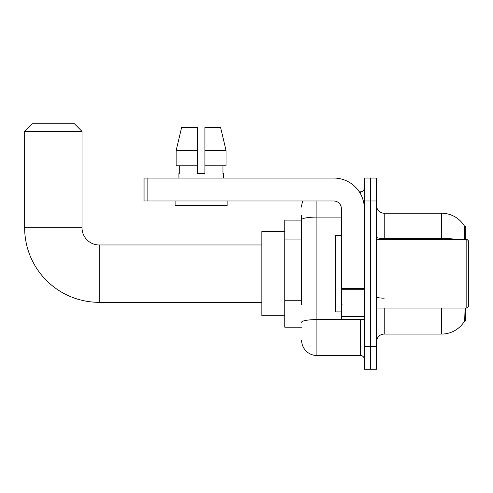 <?xml version="1.0" encoding="UTF-8"?>
<svg xmlns="http://www.w3.org/2000/svg" width="493" height="493" viewBox="0 0 493 493"><rect width="100%" height="100%" fill="white"/><g stroke="black" fill="none" stroke-linecap="round" stroke-linejoin="round"><path stroke-width="0.74" d="M465.293 239.234L465.293 226.232L464.597 226.324A26.77 26.77 0 0 0 441.58 213.229L384.213 213.229A7.648 7.648 0 0 1 376.566 205.581A7.648 7.648 0 0 0 384.213 213.229L384.213 239.234M464.535 321.072L464.671 320.844A26.77 26.77 0 0 1 441.58 334.075A26.77 26.77 0 0 0 464.535 321.072L465.293 321.072L465.293 308.07M301.611 234.483L301.611 215.521L301.611 220.112L284.781 220.112L284.781 327.192L301.611 327.192M384.213 308.07L384.213 334.075A7.648 7.648 0 0 0 376.566 341.729A7.648 7.648 0 0 1 384.213 334.075L441.58 334.075L441.58 308.07M464.671 320.844L465.065 308.988M370.446 346.314L370.446 369.263L376.566 369.263L376.566 346.314L370.446 346.314L370.446 369.263L364.327 369.263L364.327 346.314L370.446 346.314L370.446 200.99L370.446 346.314M364.327 346.314L364.327 178.047L370.446 178.047L370.446 200.99L370.446 178.047L376.566 178.047L376.566 346.314M464.412 239.234L464.597 226.324A26.77 26.77 0 0 0 441.58 213.229L441.58 238.507L384.213 238.507A7.648 1.331 -0 0 1 376.566 237.182M301.611 304.853L301.611 215.521M316.907 200.99L316.907 355.496L360.506 355.496L360.506 319.544M359.286 191.814L360.506 191.814A3.827 3.827 0 0 0 364.327 187.987M364.327 359.317A3.827 3.827 0 0 0 360.506 355.496M301.611 207.109A15.295 15.295 0 0 1 302.887 200.99M316.907 355.496A15.295 15.295 0 0 1 301.611 340.195M204.928 173.456L197.28 173.456L204.928 173.456L197.28 173.456L204.928 173.456L204.928 127.564L220.617 127.564L226.053 150.507L226.053 165.808L204.928 165.808M197.28 150.507L197.28 165.808L197.28 150.507L176.155 150.507L181.59 127.564L176.155 150.507L181.59 127.564L197.28 127.564L197.28 173.456M261.838 302.338L99.222 302.338A74.572 74.572 0 0 1 24.65 227.76L24.65 131.384L32.298 123.737L74.369 123.737L82.017 131.384L24.65 131.384M99.222 302.338L99.222 244.972A17.212 17.212 0 0 1 82.017 227.76L82.017 131.384M284.781 231.587L261.838 231.587L261.838 315.723L284.781 315.723M364.327 319.544L341.384 319.544L341.384 288.615L364.327 288.615L364.327 208.638A30.597 30.597 0 0 0 333.73 178.047L147.869 178.047L147.869 200.99L333.73 200.99A7.648 7.648 0 0 1 341.384 208.638L341.384 288.615M147.869 200.99L144.048 200.99L144.048 178.047L147.869 178.047M178.922 173.456L179.255 173.456L178.922 173.456L178.922 178.047M223.286 173.456L222.953 173.456L223.286 173.456L223.286 178.047M222.953 165.808L222.953 173.456M179.255 173.456L179.255 165.808M175.101 200.99L175.101 205.581L227.113 205.581L227.113 200.99M197.28 165.808L176.155 165.808L176.155 150.507M226.053 165.808L226.053 150.507L204.928 150.507M226.053 150.507L220.617 127.564L226.053 150.507M466.822 239.234L468.35 240.763L468.35 306.541L466.822 308.07L466.822 239.234L376.566 239.234M341.384 235.407L335.265 235.407L335.265 311.896L341.384 311.896M301.611 239.074L284.781 239.074M301.611 300.262L284.781 300.262M464.603 236.498L465.293 236.498M455.92 239.234A26.77 4.647 180 0 0 441.58 238.507L441.58 239.234M376.566 200.99L364.327 200.99M384.213 298.173A7.648 1.331 0 0 1 376.566 296.841M361.831 319.544A3.827 0.666 0 0 1 360.506 319.587L316.907 319.587A15.295 2.656 180 0 0 301.611 322.243M301.611 219.749A15.295 2.656 180 0 1 316.907 217.093L341.384 217.093M360.506 193.829L360.506 191.814M24.65 227.76L82.017 227.76M364.327 289.28L341.384 289.28M341.384 316.383L364.327 316.383M261.838 244.972L99.222 244.972M376.566 308.07L466.822 308.07M342.148 243.055L341.384 242.291M342.148 304.249L341.384 305.013"/></g></svg>
